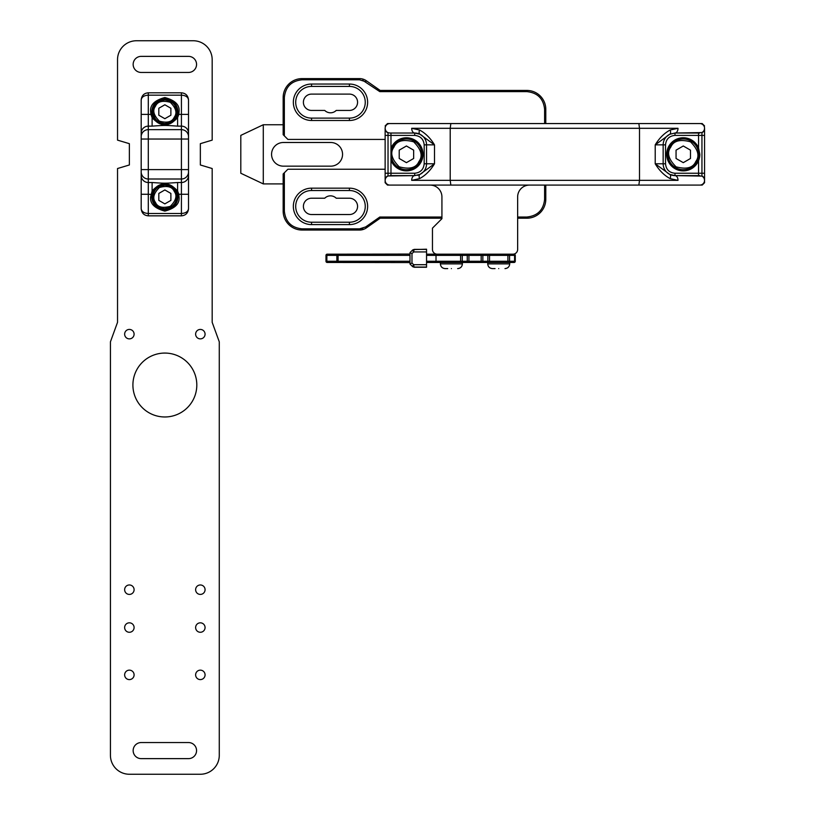 <?xml version="1.0" encoding="UTF-8"?>
<svg xmlns="http://www.w3.org/2000/svg" width="815" height="815" viewBox="0 0 815 815"><rect width="100%" height="100%" fill="white"/><g stroke="black" fill="none" stroke-linecap="round" stroke-linejoin="round"><path stroke-width="1.22" d="M283.396 142.493L330.717 142.493A11.828 11.828 0 0 1 342.555 154.32A11.828 11.828 0 0 1 330.717 166.158L283.396 166.158A11.828 11.828 0 0 1 271.568 154.32A11.828 11.828 0 0 1 283.396 142.493M283.162 124.746L263.286 124.746L240.802 135.392L240.802 173.249L263.286 183.905L283.162 183.905M263.286 183.905L263.286 124.746M669.971 146.608A15.383 15.383 0 0 1 698.414 157.01A15.383 15.383 0 0 1 677.988 168.766A15.383 15.383 0 0 1 683.276 138.947A15.383 15.383 0 0 1 698.414 157.01A15.383 15.383 0 0 1 677.988 168.766A15.383 15.383 0 0 1 669.971 146.608M690.488 158.487L683.276 162.654L676.053 158.487L676.053 150.154L683.276 145.987L690.488 150.154L690.488 158.487M338.093 262.461L338.093 255.36L336.86 255.36L337.176 254.178L327.172 254.178L326.866 255.36L336.86 255.36L336.86 261.269L326.866 261.269L327.172 262.461L409.986 262.573M426.551 262.461L466.425 262.461L462.39 262.461L462.39 263.877C462.115 266.75 460.536 268.329 457.663 268.604M509.721 262.461L483.682 262.461L513.745 262.461L509.721 262.461L509.721 263.877C509.436 266.75 507.857 268.329 504.984 268.604M513.745 262.461L514.092 262.461A1.182 1.182 0 0 0 515.274 261.269L515.274 255.36L514.581 255.36L514.581 261.269A1.182 0.835 90 0 1 513.745 262.461M481.176 262.461L483.682 262.461A1.182 0.835 90 0 1 482.847 261.269L481.176 261.269L481.176 262.461L466.425 262.461A1.182 0.835 90 0 0 467.26 261.269L462.258 261.269A1.182 0.835 90 0 1 461.422 262.461L440.385 262.461L440.385 263.877L462.39 263.877M325.99 255.36L326.866 255.36L326.866 261.269L325.99 261.269A1.182 1.182 0 0 0 327.172 262.461A1.182 1.182 0 0 1 325.99 261.269L325.99 255.36A1.182 1.182 0 0 1 327.172 254.178L338.093 254.178L327.172 254.178M385.138 254.178L346.1 254.178M514.092 262.461A1.182 1.182 0 0 0 515.274 261.269L509.579 261.269L509.579 255.36L507.908 255.36L507.908 261.269L489.52 261.269L489.52 255.36L507.908 255.36L507.908 254.178L513.745 254.178L508.743 254.178A1.182 0.835 90 0 1 509.579 255.36L514.581 255.36A1.182 0.835 -90 0 0 513.745 254.178L514.092 254.178A1.182 1.182 0 0 1 515.274 255.36A1.182 1.182 0 0 0 514.092 254.178M507.908 254.178L489.52 254.178L489.52 255.36L487.849 255.36L487.849 261.269A1.182 0.835 90 0 0 488.684 262.461M488.684 254.178L483.682 254.178A1.182 0.835 90 0 0 482.847 255.36L487.849 255.36A1.182 0.835 -90 0 1 488.684 254.178L489.52 254.178M529.475 185.087A11.828 11.828 0 0 0 517.647 196.914L517.647 249.441A4.737 4.737 0 0 1 512.91 254.178L437.197 254.178A4.737 4.737 0 0 1 432.459 249.441L432.459 228.149L441.924 218.685L441.924 196.914A11.828 11.828 0 0 0 430.096 185.087L387.502 185.087L385.138 182.713L385.138 180.349A4.737 4.737 0 0 0 389.876 185.087L702.204 185.087L704.568 182.713L704.527 180.349A4.737 4.727 -90 0 0 701.837 176.091L674.993 175.622L669.747 174.39L655.209 163.784L655.209 144.856L669.747 134.261L674.993 133.028A4.737 3.026 -90 0 0 678.009 128.301L639.5 128.301L638.858 123.564L450.848 123.564L450.206 128.301L450.206 180.349L450.848 185.087M466.425 254.178L468.931 254.178L468.931 255.36L481.176 255.36L481.176 261.269L468.931 261.269L468.931 255.36L467.26 255.36A1.182 0.835 -90 0 0 466.425 254.178L461.422 254.178A1.182 0.835 90 0 1 462.258 255.36L467.26 255.36L467.26 261.269L468.931 261.269L468.931 262.461M460.587 262.461L460.587 261.269L462.258 261.269L462.258 255.36L460.587 255.36L460.587 261.269L436.015 261.269L436.015 255.36L460.587 255.36L460.587 254.178L426.551 254.178M409.986 254.056L338.093 254.178L338.093 255.36L409.986 255.36M344.602 254.178L340.762 254.178L344.602 254.178M337.176 254.178L338.093 254.178M460.587 254.178L461.422 254.178M489.52 262.461L489.52 261.269L482.847 261.269L482.847 255.36L481.176 255.36L481.176 254.178L483.682 254.178M188.52 133.171A7.101 7.05 180 0 0 181.419 126.131L177.599 126.131C164.946 125.235 164.722 125.245 152.11 126.131L148.289 126.131L148.289 95.172C144.041 95.426 141.678 96.995 141.189 99.899C141.678 95.549 144.041 93.175 148.289 92.808L181.419 92.808C185.667 93.175 188.031 95.549 188.52 99.899L188.52 208.742C188.031 213.102 185.667 215.466 181.419 215.843L148.289 215.843C144.041 215.466 141.678 213.102 141.189 208.742C141.678 211.645 144.041 213.224 148.289 213.479L148.289 194.265L141.189 194.265L141.189 208.742M188.52 194.265L181.419 194.265L181.419 213.479C185.667 213.224 188.031 211.645 188.52 208.742M188.52 99.899C188.031 96.995 185.667 95.426 181.419 95.172L181.419 129.646A7.101 7.05 0 0 1 188.52 136.686M141.189 99.899L141.189 194.265M188.52 171.965A7.101 7.05 180 0 1 181.419 179.005L148.289 179.005L148.289 194.265L152.069 194.479A13.009 13.009 0 0 1 153.179 191.179L152.11 190.975L150.653 196.914C149.848 203.628 154.585 208.355 164.854 211.116C175.123 208.355 179.86 203.628 179.045 196.914L178.801 194.265L177.639 194.479A13.009 13.009 0 0 1 163.632 209.873A13.009 13.009 0 0 1 152.069 194.479L155.227 188.153L157.967 185.871L168.43 184.404L176.529 191.179L177.599 190.975L177.599 182.519L181.419 182.519L181.419 194.265L178.801 194.265L177.599 190.975C169.092 181.653 160.606 181.653 152.11 190.975L152.11 182.519C164.722 183.406 164.946 183.416 177.599 182.519M177.599 126.131L177.599 117.666L178.801 114.385L177.639 114.161L176.529 117.472L177.599 117.666C169.102 126.997 160.616 126.997 152.11 117.666L152.11 126.131M176.529 191.179L177.639 194.479A13.009 13.009 0 0 0 176.529 191.179A13.009 13.009 0 0 1 177.639 194.479M152.069 114.161L150.907 114.385L152.11 117.666L153.179 117.472L152.069 114.161A13.009 13.009 0 0 1 163.632 98.778A13.009 13.009 0 0 1 176.529 117.472L171.741 122.78L161.278 124.247L153.179 117.472A13.009 13.009 0 0 1 152.069 114.161A13.009 13.009 0 0 0 153.179 117.472M153.852 192.564L153.026 196.914L154.921 203.343M154.952 203.393L156.256 205.044M156.49 205.278L158.029 206.572M158.375 206.816L160.3 207.835M160.494 207.917L164.783 208.742M164.854 208.742L171.282 206.847M171.323 206.816L172.984 205.512M173.218 205.278L174.512 203.74M174.756 203.393L175.755 201.509M175.857 201.264L176.682 196.914L175.857 192.574M175.857 192.564L174.787 190.486M174.756 190.445L173.452 188.785M173.218 188.55L171.68 187.256M171.323 187.012L169.408 185.993M169.204 185.912L164.925 185.087M164.854 185.087A11.828 11.828 0 0 1 175.103 202.823A11.828 11.828 0 0 1 154.626 202.854A11.828 11.828 0 0 1 164.854 185.087A11.828 11.828 0 0 1 175.103 202.823A11.828 11.828 0 0 1 154.626 202.854A11.828 11.828 0 0 1 164.854 185.087L158.426 186.981M158.375 187.012L156.725 188.316M156.49 188.55L155.196 190.089M154.952 190.445L153.954 192.32M153.852 107.376L153.026 111.737L154.921 118.155M154.952 118.206L156.256 119.866M156.49 120.1L158.029 121.394M158.375 121.639L160.3 122.658M160.494 122.729L164.783 123.564M164.854 123.564L169.194 122.739M169.204 122.729L171.282 121.669M171.323 121.639L172.984 120.335M173.218 120.1L174.512 118.562M174.756 118.206L175.755 116.331M175.857 116.087L176.682 111.737L174.787 105.308M174.756 105.257L173.452 103.607M173.218 103.373L171.68 102.069M171.323 101.834L169.408 100.816M169.204 100.734L164.925 99.899M164.854 99.899A11.828 11.828 0 0 1 175.082 117.676A11.828 11.828 0 0 1 154.606 117.635A11.828 11.828 0 0 1 164.854 99.899A11.828 11.828 0 0 1 175.082 117.676A11.828 11.828 0 0 1 154.606 117.635A11.828 11.828 0 0 1 164.854 99.899L160.514 100.724M160.494 100.734L158.426 101.804M158.375 101.834L156.725 103.138M156.49 103.373L155.196 104.901M154.952 105.257L153.954 107.142M176.101 190.364A13.009 13.009 0 0 0 153.607 190.374A13.009 13.009 0 0 1 176.101 190.364M153.607 118.287A13.009 13.009 0 0 0 176.101 118.277A13.009 13.009 0 0 1 164.854 124.746L164.854 124.746A13.009 13.009 0 0 1 153.607 118.287M495.051 268.604L492.443 268.604C489.571 268.329 487.991 266.75 487.716 263.877L509.721 263.877M498.719 268.604C491.272 268.604 491.272 268.604 498.719 268.604C506.156 268.604 506.156 268.604 498.719 268.604M170.885 193.43L170.885 200.398L164.854 203.882L158.823 200.398L158.823 193.43L164.854 189.946L170.885 193.43M426.551 267.065L414.04 267.065L426.551 267.065L426.551 264.702L413.674 264.702L414.04 267.065A2.364 2.364 0 0 1 412.37 266.373L413.674 264.702L411.983 263.011L409.986 263.989L412.37 266.373L409.986 263.999L409.986 252.64L411.983 253.618L409.986 252.64L412.37 250.256A2.364 2.364 0 0 1 414.04 249.563L413.674 251.927L412.37 250.256A2.364 2.364 0 0 1 414.04 249.563L426.551 249.207L414.04 249.563M426.551 264.702L426.551 249.563M158.823 108.252L164.854 104.768L170.885 108.252L170.885 115.221L164.854 118.705L158.823 115.221L158.823 108.252M393.136 146.608A15.383 15.383 0 0 1 421.579 157.01A15.383 15.383 0 0 1 401.153 168.766A15.383 15.383 0 0 1 406.43 138.947A15.383 15.383 0 0 1 421.579 157.01A15.383 15.383 0 0 1 401.153 168.766A15.383 15.383 0 0 1 393.136 146.608M413.653 158.487L406.43 162.654L399.218 158.487L399.218 150.154L406.43 145.987L413.653 150.154L413.653 158.487M704.568 125.928L702.204 123.564L387.502 123.564L385.138 125.928M450.848 123.564L389.876 123.564A4.737 4.737 0 0 0 385.138 128.301L385.138 180.349A4.737 4.737 0 0 0 389.876 185.087M441.924 218.206L380.167 218.206L366.332 227.905L365.64 226.937L359.547 228.862L302.09 228.862L302.09 230.044L359.547 230.044L359.547 228.862L362.858 228.332M362.634 80.247L379.8 91.626L526.867 91.626C537.574 92.747 543.493 98.666 544.614 109.363L544.614 123.564M349.411 94.102A8.16 8.16 0 0 1 357.571 102.272A8.16 8.16 0 0 1 349.411 110.433L336.228 110.433A8.16 8.16 0 0 1 324.737 110.433L311.554 110.433A8.16 8.16 0 0 1 303.394 102.272A8.16 8.16 0 0 1 311.554 94.102L349.411 94.102M349.411 198.218A8.16 8.16 0 0 1 357.571 206.378A8.16 8.16 0 0 1 349.411 214.539L311.554 214.539A8.16 8.16 0 0 1 303.394 206.378A8.16 8.16 0 0 1 311.554 198.218L324.737 198.218A8.16 8.16 0 0 1 336.228 198.218L349.411 198.218M366.332 80.746A11.828 11.828 0 0 0 359.547 78.607A11.828 11.828 0 0 1 366.332 80.746L380.167 90.434L366.332 80.746L365.65 81.714L359.547 79.788L359.547 78.607L302.09 78.607L302.09 79.788L359.547 79.788M517.647 218.206L526.867 218.206L526.867 217.024L517.647 217.024M544.614 185.087L544.614 199.278L545.795 199.278A18.928 18.928 0 0 1 526.867 218.206A18.928 18.928 0 0 0 545.795 199.278L545.795 185.087M545.795 123.564L545.795 109.363L544.614 109.363M526.867 91.626L526.867 90.434A18.928 18.928 0 0 1 545.795 109.363A18.928 18.928 0 0 0 526.867 90.434L380.167 90.434L379.8 91.626M284.343 97.535L283.162 97.535A18.928 18.928 0 0 1 302.09 78.607A18.928 18.928 0 0 0 283.162 97.535L283.162 134.689L284.343 135.871L284.343 97.535C285.474 86.838 291.383 80.919 302.09 79.788M283.162 173.962L283.162 211.116L284.343 211.116L284.343 172.78L283.162 173.962M349.411 86.421A15.852 15.852 0 0 1 365.263 102.272A15.852 15.852 0 0 1 349.411 118.124L311.554 118.124A15.852 15.852 0 0 1 295.702 102.272A15.852 15.852 0 0 1 311.554 86.421L349.411 86.421L349.411 84.047A18.215 18.215 0 0 1 367.626 102.272A18.215 18.215 0 0 1 349.411 120.488L349.411 118.124M349.411 190.527A15.852 15.852 0 0 1 365.263 206.378A15.852 15.852 0 0 1 349.411 222.23L311.554 222.23A15.852 15.852 0 0 1 295.702 206.378A15.852 15.852 0 0 1 311.554 190.527L349.411 190.527L349.411 188.163A18.215 18.215 0 0 1 367.626 206.378A18.215 18.215 0 0 1 349.411 224.594L349.411 222.23M366.332 227.905A11.828 11.828 0 0 1 359.547 230.044A11.828 11.828 0 0 0 366.332 227.905M380.167 218.206L379.8 217.024L365.65 226.937M385.138 139.416L287.889 139.416L284.343 135.871M284.343 172.78L287.889 169.235L385.138 169.235M302.09 230.044A18.928 18.928 0 0 1 283.162 211.116A18.928 18.928 0 0 0 302.09 230.044M349.411 84.047L311.554 84.047L311.554 86.421M311.554 118.124L311.554 120.488A18.215 18.215 0 0 1 293.339 102.272A18.215 18.215 0 0 1 311.554 84.047M311.554 120.488L349.411 120.488M349.411 188.163L311.554 188.163L311.554 190.527M311.554 222.23L311.554 224.594A18.215 18.215 0 0 1 293.339 206.378A18.215 18.215 0 0 1 311.554 188.163M311.554 224.594L349.411 224.594M132.906 385.026A31.938 31.938 0 0 0 180.828 412.685A31.938 31.938 0 0 0 180.828 357.357A31.938 31.938 0 0 0 132.906 385.026M219.276 755.322A18.928 18.928 0 0 1 200.347 774.25L129.361 774.25A18.928 18.928 0 0 1 110.433 755.322L110.433 341.821L117.533 322.322L117.533 168.522L129.361 164.976L129.361 143.674L117.533 140.129L117.533 59.678A18.928 18.928 0 0 1 136.462 40.75L193.247 40.75A18.928 18.928 0 0 1 212.175 59.678L212.175 140.129L200.347 143.674L200.347 164.976L212.175 168.522L212.175 322.322L219.276 341.821L219.276 755.322M141.189 56.367A8.048 8.048 0 0 0 133.151 64.416A8.048 8.048 0 0 0 141.189 72.454L188.52 72.454A8.048 8.048 0 0 0 196.558 64.416A8.048 8.048 0 0 0 188.52 56.367L141.189 56.367M205.074 627.55A4.737 4.737 0 0 0 197.984 623.455A4.737 4.737 0 0 0 197.984 631.645A4.737 4.737 0 0 0 205.074 627.55M134.098 627.55A4.737 4.737 0 0 0 126.997 623.455A4.737 4.737 0 0 0 126.997 631.645A4.737 4.737 0 0 0 134.098 627.55M205.074 334.15A4.737 4.737 0 0 0 197.984 330.055A4.737 4.737 0 0 0 197.984 338.245A4.737 4.737 0 0 0 205.074 334.15M134.098 334.15A4.737 4.737 0 0 0 126.997 330.055A4.737 4.737 0 0 0 126.997 338.245A4.737 4.737 0 0 0 134.098 334.15M205.074 674.871A4.737 4.737 0 0 0 197.984 670.776A4.737 4.737 0 0 0 197.984 678.966A4.737 4.737 0 0 0 205.074 674.871M134.098 674.871A4.737 4.737 0 0 0 126.997 670.776A4.737 4.737 0 0 0 126.997 678.966A4.737 4.737 0 0 0 134.098 674.871M205.074 589.693A4.737 4.737 0 0 0 197.984 585.598A4.737 4.737 0 0 0 197.984 593.789A4.737 4.737 0 0 0 205.074 589.693M134.098 589.693A4.737 4.737 0 0 0 126.997 585.598A4.737 4.737 0 0 0 126.997 593.789A4.737 4.737 0 0 0 134.098 589.693M141.189 742.547A8.048 8.048 0 0 0 133.151 750.584A8.048 8.048 0 0 0 141.189 758.633L188.52 758.633A8.048 8.048 0 0 0 196.558 750.584A8.048 8.048 0 0 0 188.52 742.547L141.189 742.547M447.72 268.604L445.122 268.604C442.25 268.329 440.671 266.75 440.385 263.877M451.388 268.604C443.951 268.604 443.951 268.604 451.388 268.604C458.835 268.604 458.835 268.604 451.388 268.604M390.976 160.27A16.565 16.565 0 0 0 422.995 154.32A16.565 16.565 0 0 0 390.976 148.381L390.976 173.249L414.713 173.249C420.428 172.658 423.586 169.51 424.177 163.784L424.177 144.856C423.586 139.141 420.428 135.993 414.713 135.392L414.713 133.028L419.97 134.261L434.497 144.856L434.497 163.784L419.97 174.39L414.713 175.622A4.737 3.026 90 0 0 411.697 180.349L639.5 180.349L639.5 128.301L411.697 128.301L419.552 130.013C425.471 133.212 430.452 138.153 434.497 144.856L426.551 144.856A11.828 11.828 0 0 0 419.97 134.261A4.737 2.323 116.3 0 1 419.552 130.013M663.155 123.564L699.83 123.564A4.737 4.737 0 0 1 704.568 128.301A4.737 4.737 0 0 0 699.83 123.564M670.154 178.628C664.235 175.439 659.254 170.488 655.209 163.784L663.155 163.784A11.828 11.828 0 0 0 669.747 174.39A4.737 2.323 -63.7 0 1 670.154 178.628L678.009 180.349A4.737 3.026 -90 0 0 674.993 175.622L698.547 175.622L698.547 160.718L699.83 154.32L698.547 147.922A16.565 16.565 0 0 0 673.17 141.199A16.565 16.565 0 0 0 673.17 167.452A16.565 16.565 0 0 0 699.83 154.32M698.547 147.922L698.547 133.028L674.993 133.028L674.993 135.392C669.237 135.952 666.089 139.11 665.529 144.856L665.529 163.784L663.155 163.784A11.828 11.828 0 0 0 674.993 175.622A11.828 11.828 0 0 1 663.155 163.784L663.155 144.856L655.209 144.856C659.315 138.102 664.296 133.161 670.154 130.013A4.737 2.323 63.7 0 1 669.747 134.261L669.482 134.393A11.828 11.828 0 0 1 669.747 134.261M419.552 178.628A4.737 2.323 -116.3 0 1 419.97 174.39A11.828 11.828 0 0 0 426.551 163.784L434.497 163.784C430.391 170.549 425.41 175.49 419.552 178.628L411.697 180.349M670.154 130.013L678.009 128.301M699.83 185.087A4.737 4.737 0 0 0 704.568 180.349A4.737 4.737 0 0 1 699.83 185.087L638.858 185.087L639.5 180.349L678.009 180.349M665.529 144.856L663.155 144.856A11.828 11.828 0 0 1 669.482 134.393M704.568 128.699L704.568 179.942A4.737 4.462 180 0 0 701.949 175.959L701.949 132.692A4.737 4.462 -0 0 0 704.568 128.699M674.993 133.028L701.837 132.56A4.737 4.727 -90 0 0 704.527 128.301M698.547 133.028L699.769 133.028M699.769 175.622L698.547 175.622M411.697 128.301A4.737 3.026 90 0 0 414.713 133.028L389.927 133.028L390.976 133.028L390.976 135.392L414.713 135.392M424.177 144.856L426.551 144.856A11.828 11.828 0 0 0 414.713 133.028A11.828 11.828 0 0 1 426.551 144.856L426.551 163.784L424.177 163.784M385.138 135.392L388.032 135.392L388.032 132.814A4.737 4.462 0 0 1 385.138 128.699L385.179 128.301A4.737 4.727 90 0 0 388.144 132.682L389.927 133.028M390.976 148.381L390.976 135.392L388.032 135.392L388.032 175.836A4.737 4.462 180 0 0 385.138 179.942L385.138 180.349M385.138 173.249L390.976 173.249L390.976 175.622L414.713 175.622L388.144 175.959A4.737 4.727 90 0 0 385.179 180.349M390.976 175.622L389.927 175.622M417.331 175.327A11.828 11.828 0 0 0 419.97 174.39A11.828 11.828 0 0 1 417.331 175.327M670.776 147.108C673.475 140.791 680.046 139.029 690.488 141.82C698.129 149.471 699.891 156.042 695.776 161.543C693.066 167.859 686.495 169.622 676.053 166.82C668.412 159.18 666.65 152.609 670.776 147.108M409.986 261.269L336.86 261.269L337.176 262.461M507.908 262.461L507.908 261.269L509.579 261.269A1.182 0.835 90 0 1 508.743 262.461M426.551 261.269L436.015 261.269L436.015 262.461M426.551 255.36L436.015 255.36L436.015 254.178M188.52 175.48A7.101 7.05 180 0 1 181.419 182.519L181.419 169.612L188.52 169.612M188.52 139.039L181.419 139.039L181.419 169.612L148.289 169.612L148.289 179.005A7.101 7.05 180 0 1 141.189 171.965M188.52 114.385L178.801 114.385L179.045 111.737C179.86 105.023 175.123 100.286 164.854 97.535C154.585 100.286 149.848 105.023 150.653 111.737L150.907 114.385L141.189 114.385M148.289 215.843L148.289 213.479L181.419 213.479L181.419 215.843M141.189 175.48A7.101 7.05 180 0 0 148.289 182.519L152.11 182.519M141.189 133.171A7.101 7.05 180 0 1 148.289 126.131L148.289 129.646L181.419 129.646L181.419 139.039L148.289 139.039L148.289 169.612L141.189 169.612M148.289 92.808L148.289 95.172L181.419 95.172L181.419 92.808M141.189 136.686A7.101 7.05 0 0 1 148.289 129.646L148.289 139.039L141.189 139.039M153.179 191.179A13.009 13.009 0 0 0 152.069 194.479M176.529 117.472A13.009 13.009 0 0 0 177.639 114.161M155.431 202.354C152.324 198.208 153.648 193.257 159.414 187.491C167.289 185.382 172.24 186.706 174.278 191.474C177.385 195.62 176.06 200.572 170.294 206.338C162.419 208.446 157.468 207.122 155.431 202.354M411.983 263.011L411.983 253.618L413.674 251.927L426.551 251.927M414.04 267.065A2.364 2.364 0 0 1 412.37 266.373M414.214 249.38L426.551 249.38M426.551 267.249L414.214 267.249M174.278 117.177C172.24 121.944 167.289 123.269 159.414 121.16C153.648 115.394 152.324 110.443 155.431 106.296C157.468 101.529 162.419 100.194 170.294 102.303C176.06 108.069 177.385 113.03 174.278 117.177M393.94 147.108C396.64 140.791 403.211 139.029 413.653 141.82C421.294 149.471 423.056 156.042 418.93 161.543C416.231 167.859 409.66 169.622 399.218 166.82C391.577 159.18 389.815 152.609 393.94 147.108M441.924 217.024L379.8 217.024M544.614 199.278C543.493 209.985 537.574 215.893 526.867 217.024M302.09 228.862C291.383 227.731 285.474 221.812 284.343 211.116M674.993 135.392L704.568 135.392M665.529 163.784C666.089 169.54 669.237 172.688 674.993 173.249L704.568 173.249M674.993 173.249L674.993 175.622M414.713 175.622L414.713 173.249M155.227 188.153L157.967 185.871M174.481 120.488L171.741 122.78M487.716 262.461L487.716 263.877"/></g></svg>
